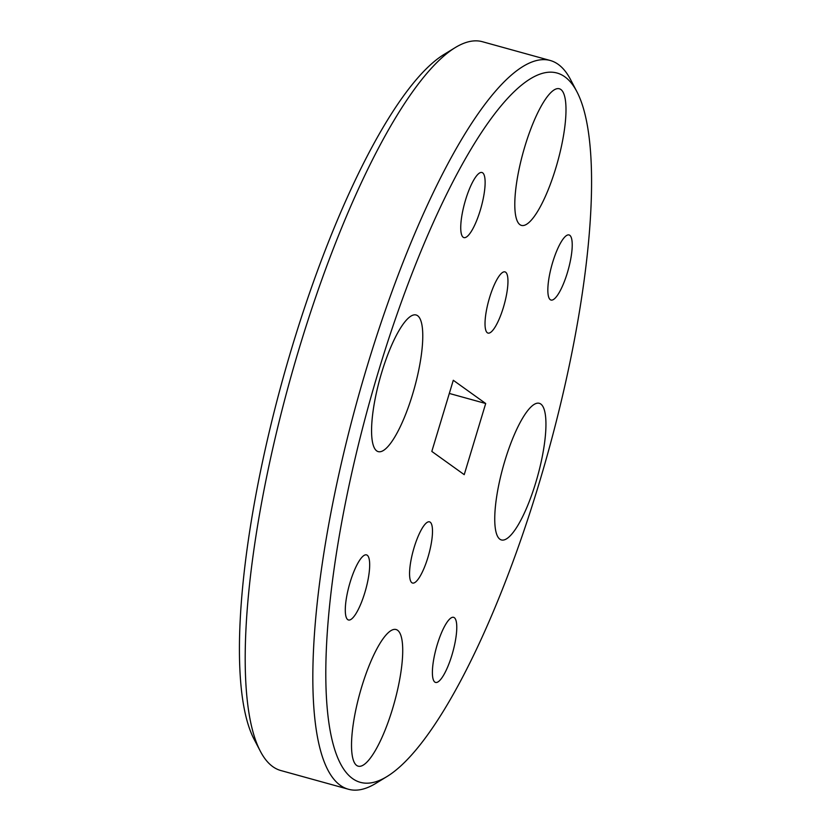 <?xml version="1.0" encoding="UTF-8"?>
<svg xmlns="http://www.w3.org/2000/svg" width="831" height="831" viewBox="0 0 831 831"><rect width="100%" height="100%" fill="white"/><g stroke="black" fill="none" stroke-linecap="round" stroke-linejoin="round"><path stroke-width="1.25" d="M489.594 297.54A31.755 7.998 105.5 0 0 488.026 333.096A31.755 7.998 105.5 0 0 503.389 307.439A31.755 7.998 105.5 0 0 504.957 271.882A31.755 7.998 105.5 0 0 489.594 297.54M414.129 547.504A31.755 7.998 105.5 0 0 412.56 583.05A31.755 7.998 105.5 0 0 427.923 557.393A31.755 7.998 105.5 0 0 429.492 521.837A31.755 7.998 105.5 0 0 414.129 547.504M538.685 484.774A368.008 92.708 105.5 0 0 576.756 91.441A368.008 92.708 105.5 0 0 378.832 370.159A368.008 92.708 105.5 0 0 387.277 776.362A368.008 92.708 105.5 0 0 538.685 484.774M387.277 776.362L375.913 783.321A378.095 95.243 -74.5 0 1 348.542 789.273A378.095 95.243 -74.5 0 1 367.24 365.993A378.095 95.243 -74.5 0 1 550.164 60.466A378.095 95.243 -74.5 0 1 570.585 79.631L576.756 91.441M260.415 751.369L254.244 739.559A368.008 92.708 -74.5 0 1 292.315 346.226A368.008 92.708 -74.5 0 1 443.723 54.638L455.087 47.679A378.095 95.243 105.5 0 0 299.534 347.254A378.095 95.243 105.5 0 0 260.415 751.369A378.095 95.243 105.5 0 0 280.836 770.534L348.542 789.273M550.164 60.466L482.458 41.727A378.095 95.243 105.5 0 0 455.087 47.679M524.995 146.048A70.895 17.856 105.5 0 0 521.494 225.409A70.895 17.856 105.5 0 0 555.794 168.122A70.895 17.856 105.5 0 0 559.294 88.751A70.895 17.856 105.5 0 0 524.995 146.048M504.947 460.582A70.895 17.856 105.5 0 0 501.436 539.953A70.895 17.856 105.5 0 0 535.746 482.666A70.895 17.856 105.5 0 0 539.246 403.295A70.895 17.856 105.5 0 0 504.947 460.582M361.724 686.811A70.895 17.856 105.5 0 0 358.223 766.182A70.895 17.856 105.5 0 0 392.523 708.895A70.895 17.856 105.5 0 0 396.023 629.524A70.895 17.856 105.5 0 0 361.724 686.811M381.772 372.267A70.895 17.856 105.5 0 0 378.271 451.638A70.895 17.856 105.5 0 0 412.571 394.351A70.895 17.856 105.5 0 0 416.082 314.98A70.895 17.856 105.5 0 0 381.772 372.267M465.599 199.793A33.78 8.507 105.5 0 0 463.927 237.604A33.78 8.507 105.5 0 0 480.266 210.316A33.78 8.507 105.5 0 0 481.938 172.495A33.78 8.507 105.5 0 0 465.599 199.793M437.251 644.627A33.78 8.507 105.5 0 0 435.579 682.438A33.78 8.507 105.5 0 0 451.919 655.14A33.78 8.507 105.5 0 0 453.591 617.329A33.78 8.507 105.5 0 0 437.251 644.627M552.698 262.243A33.78 8.507 105.5 0 0 551.026 300.053A33.78 8.507 105.5 0 0 567.365 272.765A33.78 8.507 105.5 0 0 569.038 234.944A33.78 8.507 105.5 0 0 552.698 262.243M350.152 582.178A33.78 8.507 105.5 0 0 348.48 619.988A33.78 8.507 105.5 0 0 364.819 592.69A33.78 8.507 105.5 0 0 366.492 554.879A33.78 8.507 105.5 0 0 350.152 582.178M464.228 474.657L485.699 403.513L453.29 380.276L431.819 451.42L464.228 474.657M449.322 393.447L485.699 403.513"/></g></svg>
